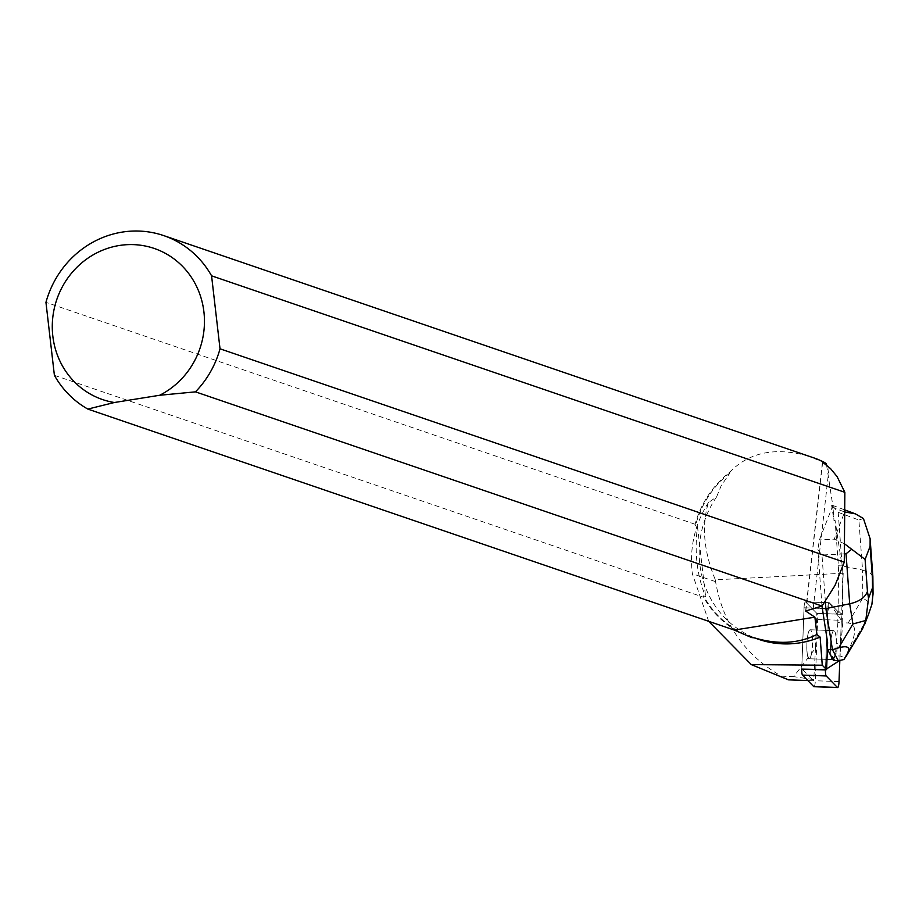 <?xml version="1.0" encoding="UTF-8"?>
<svg xmlns="http://www.w3.org/2000/svg" width="919" height="919" viewBox="0 0 919 919"><rect width="100%" height="100%" fill="white"/><g stroke="black" fill="none" stroke-linecap="round" stroke-linejoin="round"><path stroke-width="0.69" stroke-dasharray="4.59 3.45" d="M811.075 655.5A14.497 2.803 92.1 0 0 812.511 639.452A14.497 2.803 92.1 0 0 810.225 629.768A14.497 2.803 92.1 0 0 806.905 644.162A14.497 2.803 92.1 0 0 809.179 658.751A14.497 2.803 92.1 0 0 811.075 655.5M817.634 619.44L841.333 620.302L839.828 660.405L841.333 620.302A6.042 1.16 92.1 0 0 840.598 614.283L829.363 602.795L805.618 601.934A6.042 1.172 92.1 0 0 805.412 601.83A6.042 1.172 92.1 0 0 804.033 607.781L801.747 668.745L804.068 607.781A6.042 1.16 -87.9 0 1 805.458 601.83A6.042 1.16 -87.9 0 1 805.664 601.934L816.899 613.433A6.042 1.16 -87.9 0 1 817.634 619.44L815.325 680.749A6.042 1.16 -87.9 0 1 814.165 686.608M838.875 611.422L841.643 614.26L843.194 573.238L835.084 520.464L838.392 565.782L838.875 611.422L837.749 611.376L829.363 602.795A6.042 1.16 92.1 0 0 829.156 602.68A6.042 1.16 92.1 0 0 827.766 608.642L825.48 669.606L827.468 616.66L829.202 602.692L841.333 620.314M809.179 658.751L832.878 659.612A14.497 2.803 92.1 0 0 834.774 656.35A14.497 2.803 92.1 0 0 836.21 640.313A14.497 2.803 92.1 0 0 833.924 630.629A14.497 2.803 92.1 0 0 830.925 640.256A14.497 2.803 92.1 0 0 831.247 656.407A14.497 2.803 92.1 0 1 830.925 640.256A14.497 2.803 92.1 0 1 833.924 630.629L810.19 629.768A14.497 2.803 -87.9 0 1 810.443 629.848A14.497 2.803 -87.9 0 1 812.43 645.046A14.497 2.803 -87.9 0 1 809.134 658.751A14.497 2.803 -87.9 0 1 807.514 655.546A14.497 2.803 -87.9 0 1 807.192 639.394A14.497 2.803 -87.9 0 1 810.19 629.768L833.924 630.629A14.497 2.803 92.1 0 1 836.244 643.289L837.358 643.323L836.589 653.03A14.497 2.803 92.1 0 0 837.358 643.323M821.977 606.069L817.853 549.677L821.965 555.007L844.343 553.87M826.629 465.405L832.809 505.668L819.403 539.913L817.853 549.677M805.618 601.934L816.796 613.364L841.643 614.26M805.664 601.934L829.363 602.795A6.042 1.172 92.1 0 0 829.156 602.68A6.042 1.172 92.1 0 0 827.766 608.642L826.491 642.599L827.617 642.645M832.959 659.612L832.959 659.612A14.497 2.803 92.1 0 0 835.474 652.995L836.589 653.03M843.194 573.238L715.327 579.809C703.759 551.63 701.461 525.875 708.423 502.544L716.533 496.995A94.508 89.522 -71.1 0 0 758.669 639.348M730.054 472.848A94.508 89.522 -71.1 0 0 695.453 525.771L695.109 524.255A95.082 90.062 108.9 0 1 729.502 472.389L730.054 472.848L721.174 485.726L716.533 496.995M729.502 472.389C749.835 451.39 777.451 446.37 812.327 457.317M815.808 458.57L826.365 463.693M832.809 505.668L831.638 505.381L833.981 520.659L835.084 520.464M815.486 648.194L813.774 679.635L793.671 676.637L815.486 648.194L816.796 613.364M695.109 524.255L45.95 302.34M825.101 463.394A94.508 89.522 -71.1 0 0 815.704 459.132M695.453 525.771L697.487 526.472C694.247 552.181 696.958 575.535 705.597 596.523L703.552 595.834A94.508 89.522 -71.1 0 0 751.742 636.982A94.508 89.522 -71.1 0 0 754.384 637.832M708.423 502.544C694.718 524.209 689.342 547.931 692.317 573.709L708.687 621.324M807.824 680.542L813.476 680.749L801.782 668.779M813.774 679.635L813.476 680.749M751.363 637.453A95.082 90.062 108.9 0 1 703.552 597.235L703.552 595.834M54.393 375.32L703.552 597.235M697.487 526.472L705.597 596.523M813.166 608.918L829.156 467.266M788.422 679.842L781.403 676.189L793.671 676.637M715.327 579.809L715.579 581.658C722.862 623.656 744.804 655.167 781.403 676.189M825.365 601.543L821.965 555.007M844.423 543.749L834.28 539.154L819.403 539.913M837.749 611.376L837.875 622.588L842.723 622.76L842.126 565.92L838.392 565.782M827.399 648.286L826.491 642.599M872.855 576.431L869.971 572.698L862.55 570.056L858.886 520.028L838.208 512.342L832.924 506.231L833.981 520.659M838.208 512.342L842.126 565.92L862.55 570.056L862.838 597.913L871.878 604.415M837.875 622.588L836.244 643.289M835.474 652.995L833.453 660.554M858.886 520.028L863.435 518.534M832.924 506.231L831.638 505.381M862.596 628.676L861.505 630.331L863.653 624.679L844.641 657.579L840.104 656.028L835.245 655.856M847.077 653.03C856.738 634.248 857.105 624.231 848.18 622.99L842.723 622.76L840.104 656.028M843.895 659.543L844.641 657.579M863.653 624.679L868.937 613.157M804.033 607.781L827.766 608.642L804.068 607.781M839.024 681.611L815.325 680.749M840.598 614.283L816.899 613.433M805.871 610.721L822.608 462.441M715.579 581.658L692.317 573.709M831.856 507.196L844.63 511.952L834.28 539.154M848.18 622.99L862.838 597.913M845.457 657.292L861.505 630.331M805.458 601.83L829.156 602.68L805.412 601.83M832.878 659.612L809.134 658.751M751.742 636.982L754.2 637.82M805.63 611.02L822.436 462.211M832.35 505.278L844.71 509.873"/><path stroke-width="1.38" d="M814.165 686.608A6.042 1.16 -87.9 0 1 813.947 686.7A6.042 1.16 -87.9 0 1 813.74 686.596L802.505 675.097A6.042 1.16 -87.9 0 1 801.77 669.089L826.595 669.641L827.617 642.645L821.977 606.069M825.48 669.606L825.469 669.94A6.042 1.16 92.1 0 0 826.204 675.959L837.439 687.458A6.042 1.16 92.1 0 0 837.646 687.561A6.042 1.16 92.1 0 0 839.024 681.611L839.828 660.405L825.48 669.606M832.361 656.442L831.247 656.407A14.497 2.803 92.1 0 0 832.878 659.612L833.992 659.658A14.497 2.803 92.1 0 0 834.073 659.647L832.361 656.442A14.497 2.803 92.1 0 0 833.992 659.658M826.629 465.405L826.365 463.693L822.643 462.2L830.581 468.644L837.048 476.547L844.86 492.32L844.274 562.21L220.02 348.806A95.082 90.062 108.9 0 1 195.471 391.85L822.057 606.046L835.003 585.449L844.274 562.21M822.057 606.046L805.63 611.02L814.889 617.166L816.934 634.478L820.127 637.097L822.264 665.207L826.595 669.641M833.912 659.647L832.959 659.612L833.453 660.554L838.312 660.727L832.453 649.733L827.605 649.561L827.399 648.286M816.934 634.478C798.519 643.656 777.669 644.782 754.384 637.832L751.776 637.591A95.082 90.062 108.9 0 1 751.386 637.453A95.082 90.062 108.9 0 1 751.363 637.453L734.27 630.066L87.833 409.081A95.082 90.062 108.9 0 1 54.393 375.32L45.95 302.34A95.082 90.062 108.9 0 1 163.743 235.609L815.808 458.57A95.082 90.062 108.9 0 1 825.032 462.739M163.743 235.609A95.082 90.062 108.9 0 1 211.577 275.826L844.86 492.32M754.2 637.82L758.669 639.348A94.508 89.522 -71.1 0 0 820.127 637.097M708.687 621.324L751.294 664.598L822.264 665.207M751.294 664.598L788.422 679.842L807.824 680.542M87.833 409.081L114.381 402.511L159.688 395.262L195.471 391.85M114.381 402.511A79.861 75.645 108.9 0 1 61.791 287.865A79.861 75.645 108.9 0 1 184.317 268.256A79.861 75.645 108.9 0 1 159.688 395.262M220.02 348.806L211.577 275.826M734.27 630.066L814.889 617.166M825.365 601.543L825.882 608.585L822.149 608.447M851.764 549.206L846.043 553.778L849.696 603.806C859.299 601.589 865.216 597.453 867.444 591.399L865.101 559.418L844.423 543.749M868.937 613.157L871.878 604.415L873.05 593.973L872.533 587.769L868.535 598.269L865.767 620.474L852.912 623.978L849.696 603.806L825.882 608.585L832.453 649.733L838.725 647.815C848.352 645.115 851.028 647.585 846.79 655.236L843.895 659.543L838.312 660.727M831.247 656.407L827.605 649.561M844.699 511.952L855.371 513.836L863.435 518.534L870.132 538.752L870.098 546.311L872.43 578.292L872.866 576.627M865.767 620.474L862.596 628.676M801.77 669.089L825.469 669.94M813.74 686.596L837.439 687.458M826.204 675.959L802.505 675.097M844.343 553.87L846.043 553.778M872.43 578.292L872.533 587.769M865.101 559.418L870.098 546.311M868.535 598.269L867.444 591.399M852.912 623.978L838.725 647.815M813.947 686.7L837.646 687.561M844.71 509.873L855.164 513.755M870.109 538.752L872.855 576.305M872.866 576.753L873.05 593.95M862.665 628.562L846.79 655.236M869.133 612.64L864.584 624.587"/></g></svg>
